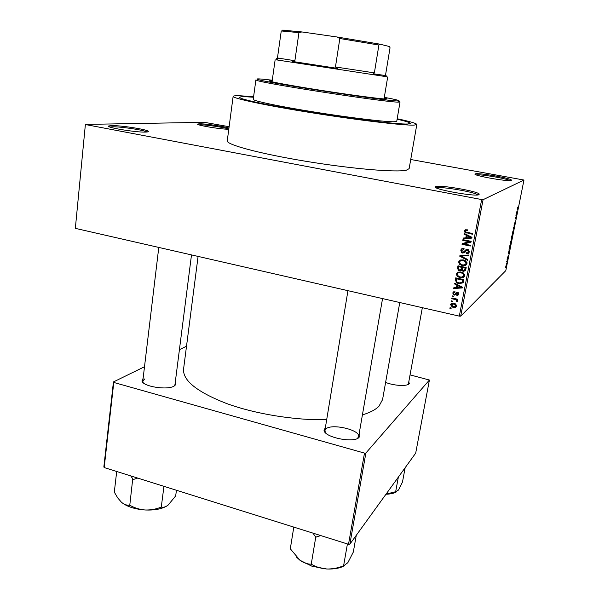 <?xml version="1.0" encoding="UTF-8"?>
<svg xmlns="http://www.w3.org/2000/svg" width="599" height="599" viewBox="0 0 599 599"><rect width="100%" height="100%" fill="white"/><g stroke="black" fill="none" stroke-linecap="round" stroke-linejoin="round"><path stroke-width="0.9" d="M228.796 129.219C221.518 129.474 194.877 124.996 197.775 124.015L199.37 123.806C204.746 123.604 223.637 126.314 228.953 128.051M228.811 129.085C225.022 127.497 205.442 124.585 200.036 124.809L199.055 124.877M511.314 180.396C508.925 182.029 471.211 175.245 475.217 173.935L475.359 173.875C478.077 172.564 510.273 178.053 511.419 180.044L511.314 180.396M479.028 194.675C475.262 197.049 429.962 188.64 435.6 186.671L435.855 186.566C439.973 184.724 477.343 191.133 479.215 194.031L479.028 194.675M477.792 194.937C475.643 192.137 440.609 186.154 436.768 187.914L436.596 187.981M453.518 306.628L452.582 306.74M145.886 132.072C136.602 132.604 104.862 127.377 108.733 125.962L111.451 125.603C120.294 125.281 147.062 129.414 148.275 131.286C148.694 131.735 147.901 131.997 145.886 132.072M146.89 132.012C144.434 130.133 120.264 126.494 112.238 126.801L109.939 127.04M175.335 381.75L175.821 384.565L174.174 386.048C167.413 390.458 142.697 386.535 141.956 380.934L143.124 378.283M144.831 378.89L142.779 381.159L143.266 382.776M408.885 381.301L409.072 383.794C406.983 386.527 393.708 385.756 385.614 382.387M407.897 384.565L408.451 383.659L422.34 307.684M359.198 433.481L359.138 437.277C354.571 443.455 324.695 437.592 324.044 430.434L325.414 427.416M357.416 438.468L358.644 436.664C360.583 429.842 331.105 423.104 325.766 429.071L324.89 430.599L325.452 432.725M253.594 96.761L240.978 95.825C235.916 95.6 233.303 95.788 233.131 96.387C232.195 98.273 266.278 105.544 312.858 112.949C359.4 120.362 404.587 125.663 414.201 125.101L416.822 124.495C416.567 123.401 410.023 121.485 397.189 118.737M233.131 96.387L227.261 140.817C226.085 144.576 259.562 153.673 305.595 161.251C351.583 168.858 396.531 172.617 406.377 170.183L409.139 168.648L416.822 124.495M362.417 414.897C370.115 412.569 375.64 409.656 378.995 406.174L382.559 399.623L399.773 302.525M246.758 96.806C242.191 96.611 239.832 96.783 239.682 97.33C238.836 99.09 270.456 105.828 313.494 112.672C356.487 119.53 398.492 124.48 407.724 124.008L410.293 123.439C410.203 122.608 405.808 121.193 397.107 119.208C405.808 121.193 410.203 122.608 410.293 123.439L407.724 124.008C398.492 124.48 356.487 119.53 313.494 112.672C270.456 105.828 238.836 99.09 239.682 97.33C239.832 96.783 242.191 96.611 246.758 96.806L253.527 97.233L246.758 96.806M85.387 124.405L75.339 228.354L85.387 124.405L204.416 122.331L229.125 126.718M410.727 159.506L523.968 180.037L483.079 199.684L460.698 316.167L459.313 316.137L481.671 199.557L483.079 199.684M450.523 304.606C451.182 303.229 452.327 302.787 453.96 303.274L455.03 303.611L456.633 305.984C455.989 307.347 454.866 307.796 453.256 307.324L452.267 307.025L450.523 304.606L451.609 303.326M451.758 298.684L451.893 297.958L457.801 299.275L457.666 300.002L456.715 299.792L457.606 300.893L457.157 301.507L456.348 301.11L455.996 299.77L451.758 298.684L452.44 298.077M452.732 292.963L454.963 291.608L454.933 292.357L453.563 293.196L454.049 294.296L454.866 294.311L457.486 292.267L458.864 294.289L456.85 295.599L456.88 294.85L458.01 294.124L457.464 293.023L454.304 295.142L453.743 294.955L452.732 292.963L453.81 291.691M455.292 280.003L455.697 277.861L463.873 279.628L463.109 282.81L458.886 283.671L456.82 282.923L455.292 280.003L456.221 279.254L456.453 278.026M457.546 268.075L457.98 265.799L466.187 267.536L465.745 269.835L463.297 271.414L461.724 270.254L459.523 270.83L458.392 270.374L457.546 268.075L458.467 267.379L458.737 265.956M459.785 256.237L459.927 255.518L468.575 255.039L468.425 255.803L460.826 256.035L467.722 259.509L467.572 260.288L459.785 256.237L460.721 255.474M462.787 240.401L462.922 239.66L471.196 241.337L471.039 242.138L463.813 243.928L470.44 245.283L470.297 246.032L462.039 244.34L462.188 243.538L469.399 241.749L462.787 240.401L463.686 239.81L470.267 241.165L469.399 241.749M465.273 229.844L467.355 229.799L467.325 230.57L465.43 231.132L465.902 232.06L472.686 233.535L472.544 234.284L464.899 232.322L464.472 230.9L465.273 229.844M75.339 228.354L459.313 316.137M85.717 124.592L481.671 199.557M463.97 234.149L464.113 233.37L471.967 237.316L471.81 238.103L463.087 238.806L463.237 238.028L465.82 237.878L466.314 235.295L463.97 234.149L464.742 233.677M460.803 250.277C461.282 248.712 462.368 248.083 464.053 248.39L464.015 249.154L461.754 250.539L462.211 252.037L462.877 252.336L467.43 249.311L468.628 249.873L469.287 251.894C468.867 253.302 467.901 253.879 466.396 253.617L466.426 252.853L468.321 251.715L467.924 250.36L466.374 250.105L464.929 252.359L462.75 253.078L461.574 252.538L460.803 250.277L462.256 248.488M460.294 260.033L463.252 259.891L465.842 260.962L467.04 263.665C466.104 265.567 464.517 266.218 462.271 265.612L459.463 264.256L458.609 261.875L460.294 260.033M458.003 272.133L460.945 272.006L463.304 272.927L464.719 275.772C463.798 277.666 462.211 278.303 459.972 277.696L457.172 276.334L456.326 273.96L458.003 272.133M454.544 283.956L454.686 283.192L462.428 287.198L462.278 287.962L453.683 288.501L453.825 287.745L456.378 287.64L456.857 285.117L454.544 283.956L455.173 283.439M452.148 296.61L452.282 295.884L453.443 296.138L453.308 296.864L452.148 296.61L452.837 296.003M451.204 301.582L451.346 300.855L452.5 301.117L452.365 301.836L451.204 301.582L451.886 300.975M449.916 308.395L450.051 307.676L451.212 307.938L451.069 308.657L449.916 308.395L450.575 307.796M506.275 263.927L506.395 263.358L506.17 263.904M506.956 261.434L507.405 260.543L507.024 262.355L506.679 261.374M507.061 260.011L507.181 259.442L506.956 259.988M507.36 258.454L508.266 255.503L507.353 258.439M509.105 250.419L509.045 249.573L509.629 250.472L509.509 251.078L508.207 253.751L509.105 250.419M510.483 242.34L511.389 239.727L511.434 241.532L510.558 244.107L510.483 242.34M512.385 232.839L513.291 230.248L512.459 234.643L512.385 232.839M517.251 208.549L517.783 207.104L517.289 209.096L518.008 208.692L517.888 209.276L517.281 209.68L517.251 208.549M523.968 180.037L505.803 270.636L460.698 316.167M516.922 211.395L517.296 212.233L516.024 214.712L516.922 211.395M516.495 215.46L515.776 215.969L516.787 214.756L515.454 218.336L516.173 217.819L516.061 218.403L515.155 219.047L516.495 215.46L515.934 215.355M514.107 225.344L515.245 221.473L514.039 225.329M513.837 229.492L513.283 228.384L514.653 225.404L513.455 227.987L513.837 229.492M511.344 239.218L511.786 235.894L512.699 235.145L511.254 239.196M509.584 248.817L509.884 245.38L510.812 244.572L509.367 248.78M505.698 267.701L506.327 264.541L505.519 267.663M104.189 467.564L103.852 466.95L113.428 381.945L113.788 382.454L104.189 467.564L348.513 544.296L364.492 453.106L365.869 453.046L349.868 544.177L348.513 544.296M113.788 382.454L364.492 453.106M365.869 453.046L429.408 380.028L415.699 453.121L349.868 544.177M410.06 374.892L429.408 380.028M186.514 346.2L179.423 349.674M144.509 366.745L113.428 381.945M198.089 256.417L183.556 369.171C182.777 380.545 197.108 391.993 226.542 403.509C255.324 414.021 295.15 420.476 326.687 419.689M174.114 386.078L174.968 384.618L191.493 254.904M509.936 180.591C506.844 178.539 479.934 174.002 476.385 174.923M517.147 209.133L517.888 209.276M516.997 211.544L517.416 211.627M517.139 211.889L516.66 213.139L517.139 211.889M516.068 215.258L516.667 215.37M515.514 218.298L516.061 218.403M513.493 228.796L513.957 228.885M513.216 232.18L513.126 230.87L512.527 234.112L513.216 232.18M512.482 235.804L511.898 238.14L512.482 235.804L512.01 235.707M511.771 235.946L512.205 236.028M512.1 236.118L511.456 238.642L511.748 236.051M511.321 241.629L511.232 240.341L510.633 243.576L511.321 241.629M509.36 248.188L510.296 247.095M510.146 245.148L510.588 245.238L509.876 245.86L509.517 248.218M510.206 247.08L510.588 245.238M509.06 250.36L509.629 250.472M509.337 250.801L508.858 252.104L509.337 250.801M506.896 261.029L507.286 261.112M506.784 261.134L507.181 261.216M506.267 265.851L505.803 267.139L506.267 265.851M467.347 229.956L466.351 230.488M472.678 233.588L466.853 232.36M465.423 231.214L465.363 230.368L464.472 230.9M465.363 230.368L465.625 229.739M471.907 237.593L463.985 238.237L463.087 238.806M467.168 234.905L466.711 237.316L465.82 237.878M467.048 234.838L466.314 235.295M469.511 236.927L467.235 235.744L466.838 237.818L471.016 237.586L469.511 236.927L470.252 236.455M467.946 235.295L467.235 235.744M471.668 237.167L471.016 237.586M471.114 241.749L463.813 243.928M463.821 243.92L462.039 244.34M462.945 243.748L463.02 243.329M464.045 248.54L462.975 249.184M464.262 251.737L466.209 249.356M468.852 252.89L466.396 253.617M468.148 252.216L469.197 251.086L468.321 251.715M468.036 249.498L467.257 250.045M467.722 249.386L466.374 250.105M464.884 252.419L462.75 253.078M461.724 250.756L461.717 249.656M468.545 255.181L462.278 255.384M461.694 255.421L460.826 256.035M461.125 255.818L460.698 255.593M466.554 264.698L463.656 265.013M463.094 264.983L462.271 265.612M460.122 263.762L459.463 264.256M459.545 262.227L459.523 261.209L458.609 261.875M459.523 261.209L460.025 260.146M465.79 264.122L466.988 262.549M462.945 259.839L460.781 260.707M466.074 263.463L465.213 261.478L463.094 260.632C461.432 260.176 460.257 260.662 459.568 262.077L460.534 264.129L462.435 264.878L464.352 264.96L466.958 262.789M463.881 260.048L463.094 260.632M465.475 270.636L463.297 271.414M462.308 269.797L461.724 270.254M462.001 270.037L460.436 270.119L459.523 270.83M458.46 268.569L458.467 267.379M461.223 269.415L462.301 268.097L462.548 266.765M464.682 269.984L465.947 267.491M465.086 268.075L462.63 267.551L462.293 269.722L463.297 270.651L464.839 269.355L465.086 268.075L465.85 267.468M463.409 266.952L462.63 267.551M461.672 267.349L458.797 266.735L458.46 269.078L459.658 270.089L461.395 268.801L461.672 267.349L462.45 266.75M459.59 266.136L458.797 266.735M462.301 268.097L461.395 268.801M464.307 276.716L461.702 277.09M460.743 277.067L459.972 277.696M457.808 275.825L457.172 276.334M457.269 274.245L457.247 273.241L456.326 273.96M457.247 273.241L457.673 272.268M463.529 276.154L464.674 274.679M460.279 271.901L458.445 272.83M463.761 275.577L462.75 273.481L460.796 272.74C459.134 272.283 457.958 272.755 457.277 274.162L458.422 276.334L460.137 276.97L462.046 277.052L464.652 274.844M461.537 272.156L460.796 272.74M463.117 282.788L460.931 283.08M459.628 283.05L458.886 283.671M456.213 280.444L456.221 279.254M462.653 282.047L463.641 279.576M462.772 280.16L456.513 278.797L456.258 280.115L457.104 282.211L459.036 282.938L462.166 282.466L462.772 280.16L463.499 279.546M457.254 278.198L456.513 278.797M463.424 280.699L462.525 281.455M463.064 281.702L462.166 282.466M462.421 287.228L461.694 287.273M457.389 287.542L456.423 287.602M454.918 287.7L453.683 288.501M457.703 284.75L457.299 286.861L456.378 287.64M457.449 284.622L456.857 285.117M460.01 286.771L457.763 285.573L457.374 287.602L461.492 287.453L460.01 286.771L460.609 286.255M458.347 285.079L457.763 285.573M462.024 286.988L461.492 287.453M454.963 291.683L454.506 292.349M456.603 292.29L454.304 295.142M458.722 294.738L456.85 295.599M458.1 294.042L458.864 293.525M458.834 293.398L458.01 294.124M458.078 292.492L457.464 293.023M457.823 292.372L456.932 293.151M456.176 294.349L455.233 294.326M453.66 292.896L453.668 292.155M457.389 299.186L456.715 299.792M457.441 300.354L456.348 301.11M457.142 300.084L456.558 300.616M456.79 299.051L455.996 299.77M455.487 298.759L454.813 299.365M456.505 306.381L455.053 306.591M453.937 306.688L453.256 307.324M451.481 304.487L451.466 303.753M456.565 305.056L455.794 305.775L456.61 305.205M453.069 303.139L452.312 303.933M455.794 305.775L453.825 304L451.361 304.816L453.331 306.583L455.794 305.775M454.469 303.408L453.825 304M272.186 80.82L269.108 80.843C268.689 81.516 290.552 85.582 319.716 90.15C348.835 94.724 377.902 98.633 385.022 98.992L387.141 98.91L384.214 97.959M272.275 80.199L262.482 79.15C257.226 78.686 255.81 78.828 258.221 79.577C266.173 82.714 383.27 100.744 396.86 100.909L397.916 100.946C401.375 100.902 396.845 99.704 384.311 97.345M397.676 102.115C383.959 102.032 265.043 83.71 257.076 80.468L255.893 79.914L253.242 99.299C252.583 100.797 279.127 106.435 314.932 112.14C350.692 117.853 386.078 122.061 394.359 121.747L396.763 121.26L400.027 101.972L397.676 102.115M273.953 82.22L275.967 82.355M398.088 101.201L400.027 101.972M277.532 59.039L276.371 58.867L277.457 57.968L294.88 60.724L292.26 61.42L337.829 68.443L335.455 66.968L374.375 72.876L373.484 73.834L386.123 75.624L385.629 74.508L390.046 47.77L389.477 46.55L379.878 44.154L378.905 45.03L339.835 38.516L337.14 37.003L379.878 44.154M386.4 76.694L276.461 59.87M292.26 61.42L337.829 68.443M373.484 73.834L386.123 75.624M335.455 66.968L339.835 38.516M282.451 30.13L301.889 31.942L337.14 37.003M301.889 31.942L298.946 32.631L281.26 30.946L277.457 57.968M294.88 60.724L298.946 32.631M374.375 72.876L378.905 45.03M398.357 477.104L395.654 491.749L386.1 494.055M405.149 467.714L402.491 482.015L398.522 490.042L395.654 491.749M385.966 494.242C390.698 494.085 394.277 493.247 396.703 491.727M130.747 475.906L133.248 479.514L137.71 478.092M176.428 490.252L175.687 495.905L168.117 505.099C165.646 506.934 163.422 507.6 161.445 507.113L160.891 507.233C155.83 509.232 150.566 510.153 145.108 509.989C139.739 509.539 134.753 508.012 130.14 505.414L129.571 505.234C126.883 505.459 124.203 504.485 121.515 502.321L117.748 497.949L114.304 492.138L116.7 471.495M132.678 479.335L129.758 505.391M132.866 479.492L133.248 479.514M163.939 486.328L161.266 507.248M120.878 501.745L121.515 502.321C126.898 506.649 134.768 509.202 145.108 509.989C154.415 510.393 161.678 509.053 166.889 505.96M296.692 557.31L300.002 560.297L312.057 566.28L326.792 568.998C321.289 568.586 316.227 567.043 311.607 564.37L310.956 564.161C307.294 564.138 303.641 562.85 300.002 560.297L290.305 548.789L293.802 527.113M312.903 533.117L315.755 537.123L311.21 564.355M315.755 537.123L320.824 535.603M347.42 543.959L343.571 565.935L343.19 565.92C337.873 568.077 332.408 569.102 326.792 568.998C334.302 569.282 340.21 568.174 344.515 565.673M356.27 535.319L353.313 552.068L347.854 562.671L343.571 565.935M315.493 536.944L316.145 537.146M467.797 232.607L466.913 233.153M465.678 250.187L464.787 250.809M463.079 255.369L462.173 256.013M465.73 268.651L464.839 269.355M456.251 292.859L455.33 293.667M198.179 124.547L197.775 124.015M475.696 174.623L475.217 173.935M436.461 187.914L435.6 186.671M109.415 126.831L108.733 125.962M142.847 381.937L141.956 380.934M324.928 431.557L324.044 430.434M142.704 381.78L142.659 382.169L142.704 381.78M324.77 431.347L324.688 431.819L324.77 431.347M463.027 273.683L463.184 272.844M465.333 261.568L465.498 260.73M358.292 437.555L359.505 436.806M408.248 384.169L409.282 383.525M174.713 385.352L175.821 384.565M464.899 232.322L465.648 231.873M467.924 250.36L468.62 249.865M461.574 252.538L462.248 252.067M459.957 264.668L460.609 264.174M465.213 261.478L465.865 260.984M462.428 271.062L463.034 270.576M458.392 270.374L459.044 269.864M457.921 276.918L458.557 276.409M462.75 273.481L463.379 272.972M456.82 282.923L457.449 282.406M457.651 293.091L458.228 292.582M453.743 294.955L454.379 294.394M455.846 299.702L456.618 299.013M452.267 307.025L452.881 306.463M454.619 304.24L455.21 303.693M147.436 131.945L148.275 131.286M477.942 194.922L479.215 194.031M510.7 180.539L511.419 180.044M258.221 79.577L257.076 80.468M397.916 100.946L398.739 102.144M142.779 381.159L158.78 247.432M174.841 385.621L174.893 385.224M347.944 290.672L324.89 430.599M382.551 298.587L358.644 436.664M385.651 75.616L386.482 76.814M387.695 76.949L384.049 98.932M275.151 59.728L272.051 81.793M278.64 58.178L276.349 59.96M283.986 29.972L282.833 30.871"/></g></svg>
